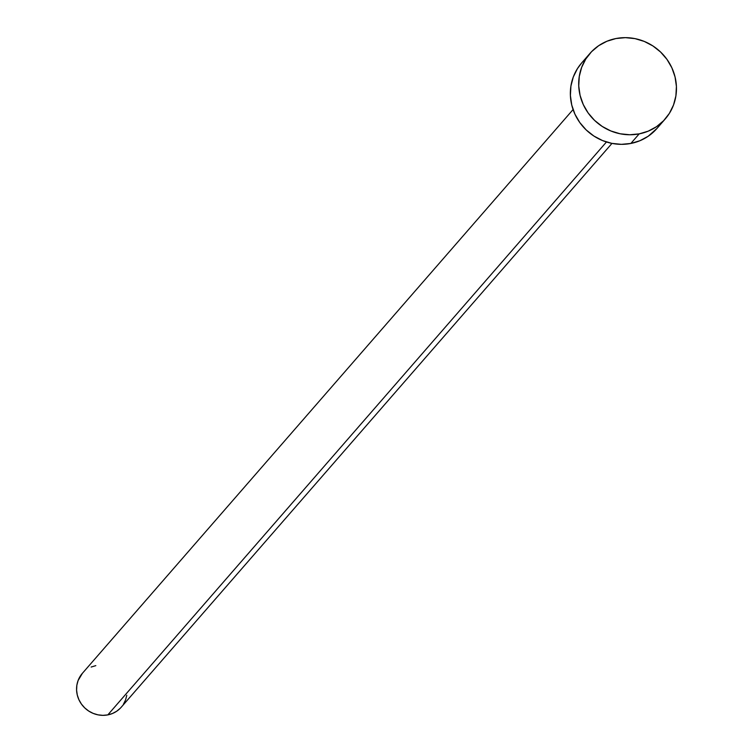 <?xml version="1.0" encoding="UTF-8"?>
<svg xmlns="http://www.w3.org/2000/svg" width="753" height="753" viewBox="0 0 753 753"><rect width="100%" height="100%" fill="white"/><g stroke="black" fill="none" stroke-linecap="round" stroke-linejoin="round"><path stroke-width="1.13" d="M573.08 109.552L82.369 673.342A25.781 24.548 41 0 0 80.411 702.53A25.781 24.548 41 0 0 107.82 714.889L606.457 141.988L107.82 714.889A25.781 24.548 41 0 0 121.261 707.189L611.973 143.399M639.193 133.874A49.896 47.514 -139 0 1 586.145 109.938A49.896 47.514 -139 0 1 589.938 53.444A49.896 47.514 -139 0 1 615.954 38.535A49.896 47.514 -139 0 1 669.012 62.461A49.896 47.514 -139 0 1 665.219 118.965A49.896 47.514 -139 0 1 639.193 133.874L630.854 143.456L639.193 133.874L629.706 134.759L620.143 133.78L610.862 130.966L602.221 126.438L594.55 120.367L588.159 112.978L583.274 104.563L580.092 95.443L578.737 85.964L579.264 76.495L581.645 67.403L585.787 59.026L591.538 51.703L598.673 45.698L606.918 41.255L615.954 38.535L625.442 37.65L635.014 38.629L644.295 41.434L652.936 45.961L660.597 52.042L666.998 59.431L671.883 67.845L675.055 76.966L676.41 86.444L675.893 95.913L673.511 105.006L669.37 113.374L663.619 120.706L656.484 126.702L648.239 131.154L639.193 133.874M589.938 53.444L581.589 63.036A49.896 47.514 41 0 0 577.796 119.529A49.896 47.514 41 0 0 630.854 143.456A49.896 47.514 41 0 0 656.87 128.547L665.219 118.965M656.993 128.415L648.135 136.293L639.89 140.736L630.854 143.456L621.366 144.341L611.794 143.362L602.513 140.557L593.872 136.029L586.211 129.958L579.81 122.57L574.925 114.155L571.753 105.034L570.398 95.556L570.915 86.087L573.297 76.994L577.438 68.617L581.702 62.904M126.786 695.283L125.553 699.979L123.407 704.3M120.442 708.093L116.753 711.19L112.498 713.486L107.82 714.889L102.926 715.35L97.975 714.842L93.184 713.392L88.722 711.058L84.76 707.914L81.456 704.102L78.933 699.753L77.286 695.038L76.59 690.143L76.853 685.249L78.086 680.552L82.425 673.276M91.141 667.045L95.819 665.633"/></g></svg>
